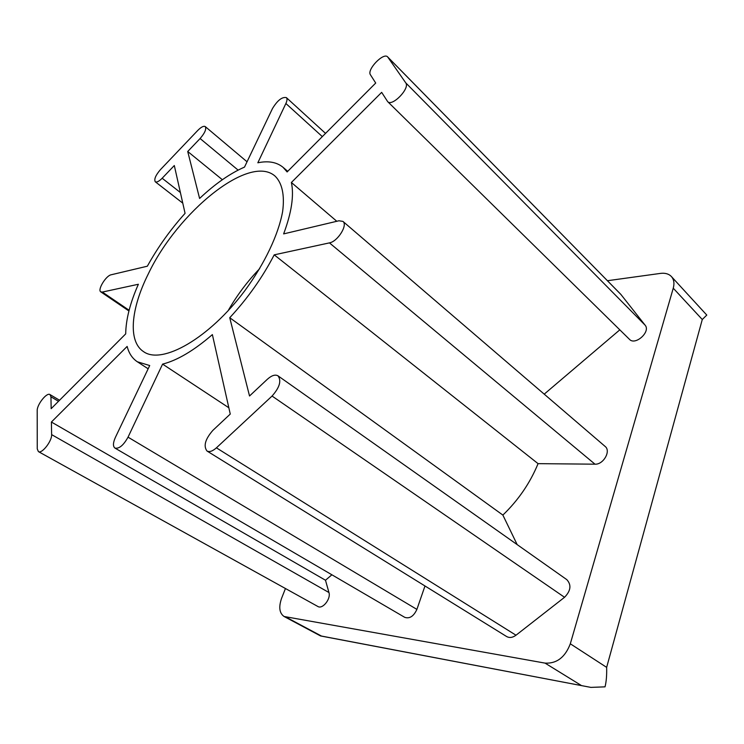 <?xml version="1.0" encoding="UTF-8"?>
<svg xmlns="http://www.w3.org/2000/svg" width="744" height="744" viewBox="0 0 744 744"><rect width="100%" height="100%" fill="white"/><g stroke="black" fill="none" stroke-linecap="round" stroke-linejoin="round"><path stroke-width="1.12" d="M285.445 588.513L281.613 598.241C278.554 607.076 279.363 613.149 284.059 616.478L320.571 635.943L590.876 687.391L605.039 686.842C606.323 681.709 606.862 675.217 606.648 667.368L702.28 319.52L706.781 315.075L671.386 276.526C668.8 273.857 665.155 272.816 660.458 273.401L607.429 280.721M284.059 616.478L545.054 663.118C556.726 663.732 565.152 657.287 570.313 643.793L673.255 288.198C674.566 283.343 673.943 279.446 671.386 276.526M187.721 151.488L200.099 138.533C204.86 133.009 206.581 129.028 205.26 126.592C203.698 125.717 201.215 126.973 197.82 130.377L160.425 169.651C155.645 175.249 153.924 179.285 155.263 181.768C156.714 182.559 159.011 181.387 162.155 178.244L174.31 165.531L185.07 213.342C170.367 229.738 157.784 247.352 147.349 266.203L111.163 274.778C105.946 275.633 97.204 290.021 100.803 291.871L102.356 292.067L138.365 284.264C130.126 302.91 125.903 319.455 125.699 333.889L51.159 408.67L50.955 396.812L49.997 394.571C46.826 392.116 36.874 404.643 37.2 410.679L37.256 448.892L38.39 451.589C41.841 454.147 52.099 441.006 51.624 434.617L51.401 422.034L127.14 346.434C128.917 353.316 132.32 358.431 137.342 361.779L149.711 365.537L115.376 437.426C112.986 442.829 112.837 446.372 114.948 448.074C119.133 448.958 123.495 445.321 128.033 437.165L162.592 364.114C177.398 360.356 193.989 350.517 212.375 334.605L230.259 414.064L212.877 430.367C205.242 439.137 203.279 446.019 206.99 451.013C209.445 452.287 212.579 451.227 216.402 447.842L272.053 396.05C279.632 387.503 281.623 380.77 278.014 375.841C275.243 374.269 271.69 375.413 267.366 379.263L249.528 395.994L229.738 317.725C247.687 298.363 262.511 277.4 274.211 254.848L329.443 242.879C337.637 241.595 348.08 224.911 342.928 221.396L338.948 220.773L283.631 233.895C291.574 212.645 294.159 195.505 291.388 182.485L381.663 92.358L387.652 101.612C392.107 107.043 410.297 88.238 405.74 82.844L387.671 56.925C383.606 51.987 366.532 69.778 370.447 74.8L375.711 83.04L287.119 171.938L283.083 167.344C276.768 162.136 268.352 160.62 257.833 162.787L285.882 103.5C287.193 100.617 287.351 98.645 286.356 97.604C282.078 96.739 277.447 100.394 272.462 108.568L244.506 167.093C229.97 173.482 214.997 183.935 199.597 198.453L187.721 151.488L222.363 179.722M387.652 101.612L629.48 339.348C635.274 345.867 650.963 331.722 645.122 325.184L620.849 294.382L387.671 56.925M38.39 451.589L317.837 606.472C322.515 609.596 331.117 598.818 328.95 592.531L325.491 580.236L331.889 574.786M51.401 422.034L325.491 580.236M114.948 448.074L404.745 617.343C409.646 618.943 413.701 616.292 416.891 609.392L424.982 585.984M162.592 364.114L228.845 407.768M206.99 451.013L506.58 636.501C509.482 638.11 512.616 637.682 515.992 635.218L564.547 597.293C570.834 590.783 571.597 584.896 566.816 579.65L278.014 375.841M517.173 544.617L502.87 515.081C518.345 500.163 530.081 483.023 538.07 463.652L594.995 464.182C603.421 464.721 611.233 450.957 605.105 446.409L342.928 221.396M229.738 317.725L502.87 515.081M274.211 254.848L538.07 463.652M291.388 182.485L336.8 221.284M544.217 394.153L619.808 329.843M148.27 273.978C130.907 308.63 127.652 341.357 143.555 351.642C161.978 365.025 209.101 338.557 244.916 290.569C264.724 263.636 278.526 234.379 282.627 211.547C284.831 195.095 282.078 182.95 275.113 176.151C249.426 153.292 177.5 212.273 148.27 273.978M259.665 268.658C247.371 281.418 236.825 295.489 228.027 310.871M286.049 617.157L321.12 635.869M673.255 288.198L702.28 319.52M570.313 643.793L606.648 667.368M405.74 82.844L645.122 325.184M387.903 57.204L621.156 294.726M285.882 103.5L322.329 136.608M200.099 138.533L238.108 170.116M162.155 178.244L180.383 192.529M102.356 292.067L129.112 310.257M50.955 396.812L58.516 401.295M51.624 434.617L328.95 592.531M128.033 437.165L416.891 609.392M216.402 447.842L515.992 635.218M272.053 396.05L564.547 597.293M329.443 242.879L594.995 464.182M545.054 663.118L581.185 685.391M584.282 686.135L321.008 635.971M287.723 171.325L283.083 167.344M325.537 133.39L286.356 97.604M247.045 161.783L205.26 126.592M182.773 203.149L155.263 181.768M128.926 310.973L100.803 291.871M59.557 400.253L49.997 394.571M148.158 368.801L137.342 361.779"/></g></svg>
